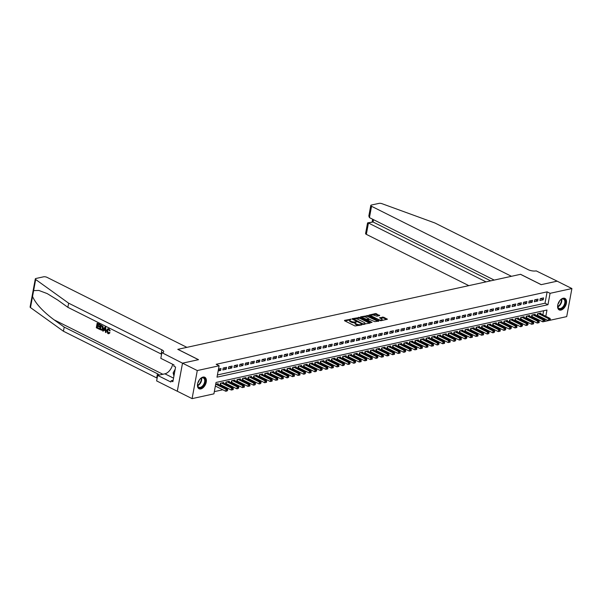 <?xml version="1.0" encoding="UTF-8"?>
<svg xmlns="http://www.w3.org/2000/svg" width="602" height="602" viewBox="0 0 602 602"><rect width="100%" height="100%" fill="white"/><g stroke="black" fill="none" stroke-linecap="round" stroke-linejoin="round"><path stroke-width="0.9" d="M351.116 319.203L344.532 320.354L344.562 320.761L354.992 325.983L361.922 324.884L360.357 324.644A2.589 0.903 10.5 0 1 356.76 324.094L355.887 323.658A2.589 0.903 10.5 0 1 355.09 322.807A2.589 0.903 10.5 0 1 355.782 322.348L356.512 321.897L354.969 321.942A2.589 0.903 10.5 0 1 351.372 321.4L350.499 320.964A2.589 0.903 10.5 0 1 349.702 320.113A2.589 0.903 10.5 0 1 350.394 319.654L351.116 319.203M560.974 310.083A6.419 3.838 -63.4 0 1 559.198 309.91A6.419 3.838 -63.4 0 1 558.084 303.769A6.419 3.838 -63.4 0 1 563.163 298.246A6.419 3.838 -63.4 0 1 564.939 298.426A6.419 3.838 -63.4 0 1 566.053 304.559A6.419 3.838 -63.4 0 1 560.974 310.083M200.82 388.93A6.419 3.838 -63.4 0 1 199.044 388.749A6.419 3.838 -63.4 0 1 197.93 382.616A6.419 3.838 -63.4 0 1 203.009 377.093A6.419 3.838 -63.4 0 1 204.793 377.266A6.419 3.838 -63.4 0 1 205.899 383.406A6.419 3.838 -63.4 0 1 200.82 388.93M379.651 315.606L375.573 313.559L368.913 315.109L380.712 320.768L387.372 319.218L383.587 317.179L379.493 317.758L381.495 318.902A2.16 0.752 10.5 0 1 382.157 319.617A2.16 0.752 10.5 0 1 380.818 320.061A2.16 0.752 10.5 0 1 378.575 319.542L371.705 316.103A2.16 0.752 10.5 0 1 371.043 315.388A2.16 0.752 10.5 0 1 372.39 314.944A2.16 0.752 10.5 0 1 374.625 315.463L376.897 316.208L379.651 315.606M182.504 363.179L198.434 359.687L177.778 349.348L186.898 347.354L46.994 277.334A2.468 0.858 10.5 0 0 43.555 276.815L35.962 278.478A2.468 0.858 10.5 0 0 35.3 278.914A2.468 0.858 10.5 0 0 35.684 279.509L68.636 303.175L161.908 349.852A5.764 2.009 -169.5 0 1 163.676 351.756A5.764 2.009 -169.5 0 1 162.149 352.772L182.504 363.179L177.297 391.247L182.526 363.172L198.517 359.672L177.861 349.333L520.489 274.324L541.153 284.663L557.143 281.164L571.9 288.546L566.7 316.614L544.863 321.4L545.292 319.098M182.526 363.172L197.283 370.561L219.12 365.775L217.006 377.161L547.963 304.71L550.07 293.325L571.9 288.546M217.42 374.948L545.006 303.227L547.12 291.85L216.163 364.3L219.12 365.775M547.12 291.85L550.07 293.325M359.718 317.45L352.147 318.684L352.178 319.098L362.607 324.312L370.177 323.078L359.718 317.45L359.575 318.202L355.346 318.714M360.636 316.825L368.206 315.591L378.884 321.077L374.783 321.649L369.432 319.361L367.386 319.903L372.036 322.379L371.276 322.544L360.575 317.179M540.664 313.71L540.784 313.07L537.443 313.8L537.097 315.696L538.068 315.486M535.103 314.929L535.223 314.289L531.882 315.019L531.528 316.915L532.507 316.705M529.542 316.148L529.655 315.508L526.321 316.238L525.967 318.134L526.946 317.924M523.981 317.367L524.094 316.727L520.76 317.457L520.406 319.353L521.377 319.135M518.412 318.586L518.533 317.939L515.199 318.676L514.845 320.573L515.816 320.354M512.851 319.797L512.972 319.158L509.631 319.888L509.284 321.784L510.255 321.573M507.29 321.017L507.411 320.377L504.07 321.107L503.723 323.003L504.694 322.792M501.729 322.236L501.85 321.596L498.509 322.326L498.155 324.222L499.133 324.011M496.168 323.455L496.281 322.815L492.948 323.545L492.594 325.441L493.572 325.223M490.607 324.674L490.72 324.034L487.387 324.764L487.033 326.66L488.004 326.442M485.039 325.885L485.159 325.246L481.826 325.975L481.472 327.872L482.443 327.661M479.478 327.104L479.598 326.465L476.257 327.195L475.911 329.091L476.882 328.88M473.917 328.323L474.037 327.684L470.696 328.414L470.35 330.31L471.321 330.099M468.356 329.542L468.476 328.903L465.135 329.633L464.782 331.529L465.76 331.318M462.795 330.761L462.915 330.122L459.574 330.852L459.221 332.748L460.199 332.53M457.234 331.98L457.347 331.333L454.013 332.063L453.66 333.967L454.63 333.749M451.666 333.192L451.786 332.552L448.452 333.282L448.099 335.179L449.069 334.968M446.105 334.411L446.225 333.771L442.891 334.501L442.538 336.398L443.508 336.187M440.544 335.63L440.664 334.99L437.323 335.72L436.977 337.617L437.947 337.406M434.983 336.849L435.103 336.209L431.762 336.939L431.408 338.836L432.387 338.617M429.422 338.068L429.542 337.421L426.201 338.158L425.847 340.055L426.826 339.837M423.861 339.28L423.974 338.64L420.64 339.37L420.286 341.266L421.265 341.056M418.292 340.499L418.413 339.859L415.079 340.589L414.725 342.485L415.696 342.275M412.731 341.718L412.852 341.078L409.518 341.808L409.164 343.704L410.135 343.494M407.17 342.937L407.291 342.297L403.95 343.027L403.603 344.923L404.574 344.713M401.609 344.156L401.73 343.516L398.389 344.246L398.042 346.142L399.013 345.924M396.048 345.375L396.169 344.728L392.828 345.458L392.474 347.354L393.452 347.143M390.487 346.586L390.6 345.947L387.267 346.677L386.913 348.573L387.891 348.362M384.919 347.805L385.039 347.166L381.706 347.896L381.352 349.792L382.323 349.581M379.358 349.025L379.478 348.385L376.145 349.115L375.791 351.011L376.762 350.8M373.797 350.244L373.917 349.604L370.576 350.334L370.23 352.23L371.201 352.012M368.236 351.463L368.356 350.815L365.015 351.553L364.669 353.449L365.64 353.231M362.675 352.674L362.795 352.035L359.454 352.764L359.101 354.661L360.079 354.45M357.114 353.893L357.227 353.254L353.893 353.984L353.54 355.88L354.518 355.669M351.553 355.112L351.666 354.473L348.332 355.203L347.979 357.099L348.949 356.888M345.984 356.331L346.105 355.692L342.771 356.422L342.418 358.318L343.388 358.1M340.423 357.55L340.544 356.903L337.203 357.641L336.857 359.537L337.827 359.319M334.862 358.762L334.983 358.122L331.642 358.852L331.296 360.748L332.266 360.538M329.302 359.981L329.422 359.341L326.081 360.071L325.727 361.968L326.705 361.757M323.741 361.2L323.853 360.56L320.52 361.29L320.166 363.187L321.144 362.976M318.18 362.419L318.292 361.779L314.959 362.509L314.605 364.406L315.576 364.195M312.611 363.638L312.731 362.998L309.398 363.728L309.044 365.625L310.015 365.406M307.05 364.857L307.17 364.21L303.829 364.94L303.483 366.844L304.454 366.626M301.489 366.069L301.61 365.429L298.268 366.159L297.922 368.055L298.893 367.845M295.928 367.288L296.049 366.648L292.707 367.378L292.354 369.274L293.332 369.064M290.367 368.507L290.488 367.867L287.146 368.597L286.793 370.493L287.771 370.283M284.806 369.726L284.919 369.086L281.585 369.816L281.232 371.712L282.203 371.494M279.238 370.945L279.358 370.298L276.025 371.035L275.671 372.931L276.642 372.713M273.677 372.156L273.797 371.517L270.464 372.247L270.11 374.143L271.081 373.932M268.116 373.375L268.236 372.736L264.895 373.466L264.549 375.362L265.52 375.151M262.555 374.594L262.675 373.955L259.334 374.685L258.98 376.581L259.959 376.37M256.994 375.814L257.114 375.174L253.773 375.904L253.419 377.8L254.398 377.589M251.433 377.033L251.546 376.393L248.212 377.123L247.858 379.019L248.837 378.801M245.864 378.244L245.985 377.604L242.651 378.334L242.297 380.231L243.268 380.02M240.303 379.463L240.424 378.824L237.09 379.553L236.737 381.45L237.707 381.239M234.742 380.682L234.863 380.043L231.522 380.773L231.176 382.669L232.146 382.458M229.181 381.901L229.302 381.262L225.961 381.992L225.615 383.888L226.585 383.677M223.62 383.12L223.741 382.481L220.4 383.211L220.046 385.107L221.024 384.889M218.157 370.96L220.633 370.418L220.987 368.522L218.511 369.064M226.548 367.303L223.214 368.033L222.86 369.929L226.202 369.199L226.548 367.303M232.109 366.084L228.775 366.821L228.421 368.717L231.762 367.988L232.109 366.084M237.677 364.872L234.336 365.602L233.982 367.498L237.323 366.768L237.677 364.872M243.238 363.653L239.897 364.383L239.551 366.279L242.884 365.549L243.238 363.653M248.799 362.434L245.458 363.164L245.112 365.06L248.445 364.33L248.799 362.434M254.36 361.215L251.026 361.945L250.673 363.841L254.006 363.111L254.36 361.215M259.921 359.996L256.587 360.726L256.234 362.63L259.575 361.892L259.921 359.996M265.482 358.784L262.148 359.514L261.795 361.411L265.136 360.681L265.482 358.784M271.05 357.565L267.709 358.295L267.356 360.192L270.697 359.462L271.05 357.565M276.611 356.346L273.27 357.076L272.924 358.973L276.258 358.243L276.611 356.346M282.172 355.127L278.831 355.857L278.485 357.754L281.819 357.024L282.172 355.127M287.733 353.908L284.4 354.638L284.046 356.534L287.38 355.805L287.733 353.908M293.294 352.697L289.961 353.427L289.607 355.323L292.941 354.593L293.294 352.697M298.855 351.478L295.522 352.208L295.168 354.104L298.509 353.374L298.855 351.478M304.424 350.259L301.083 350.989L300.729 352.885L304.07 352.155L304.424 350.259M309.985 349.04L306.644 349.77L306.29 351.666L309.631 350.936L309.985 349.04M315.546 347.821L312.205 348.55L311.859 350.447L315.192 349.717L315.546 347.821M321.107 346.601L317.773 347.339L317.42 349.235L320.753 348.498L321.107 346.601M326.668 345.39L323.334 346.12L322.981 348.016L326.314 347.286L326.668 345.39M332.229 344.171L328.895 344.901L328.541 346.797L331.883 346.067L332.229 344.171M337.797 342.952L334.456 343.682L334.102 345.578L337.444 344.848L337.797 342.952M343.358 341.733L340.017 342.463L339.663 344.359L343.005 343.629L343.358 341.733M348.919 340.514L345.578 341.244L345.232 343.148L348.566 342.41L348.919 340.514M354.48 339.302L351.139 340.032L350.793 341.928L354.126 341.199L354.48 339.302M360.041 338.083L356.708 338.813L356.354 340.709L359.687 339.979L360.041 338.083M365.602 336.864L362.269 337.594L361.915 339.49L365.256 338.76L365.602 336.864M371.163 335.645L367.83 336.375L367.476 338.271L370.817 337.541L371.163 335.645M376.732 334.426L373.39 335.156L373.037 337.052L376.378 336.322L376.732 334.426M382.293 333.207L378.951 333.944L378.605 335.841L381.939 335.111L382.293 333.207M387.854 331.995L384.512 332.725L384.166 334.622L387.5 333.892L387.854 331.995M393.415 330.776L390.081 331.506L389.727 333.403L393.061 332.673L393.415 330.776M398.976 329.557L395.642 330.287L395.288 332.184L398.629 331.454L398.976 329.557M404.536 328.338L401.203 329.068L400.849 330.965L404.19 330.235L404.536 328.338M410.105 327.119L406.764 327.857L406.41 329.753L409.751 329.016L410.105 327.119M415.666 325.908L412.325 326.638L411.979 328.534L415.312 327.804L415.666 325.908M421.227 324.689L417.886 325.419L417.54 327.315L420.873 326.585L421.227 324.689M426.788 323.47L423.454 324.2L423.101 326.096L426.434 325.366L426.788 323.47M432.349 322.251L429.015 322.981L428.662 324.877L432.003 324.147L432.349 322.251M437.91 321.032L434.576 321.761L434.223 323.658L437.564 322.928L437.91 321.032M443.478 319.82L440.137 320.55L439.784 322.446L443.125 321.716L443.478 319.82M449.039 318.601L445.698 319.331L445.352 321.227L448.686 320.497L449.039 318.601M454.6 317.382L451.259 318.112L450.913 320.008L454.247 319.278L454.6 317.382M460.161 316.163L456.828 316.893L456.474 318.789L459.808 318.059L460.161 316.163M465.722 314.944L462.389 315.674L462.035 317.57L465.369 316.84L465.722 314.944M471.283 313.725L467.95 314.462L467.596 316.359L470.937 315.621L471.283 313.725M476.852 312.513L473.511 313.243L473.157 315.139L476.498 314.41L476.852 312.513M482.413 311.294L479.072 312.024L478.718 313.92L482.059 313.19L482.413 311.294M487.974 310.075L484.633 310.805L484.286 312.701L487.62 311.971L487.974 310.075M493.535 308.856L490.201 309.586L489.847 311.482L493.181 310.752L493.535 308.856M499.096 307.637L495.762 308.367L495.408 310.271L498.742 309.533L499.096 307.637M504.657 306.426L501.323 307.155L500.969 309.052L504.31 308.322L504.657 306.426M510.218 305.206L506.884 305.936L506.53 307.833L509.871 307.103L510.218 305.206M515.786 303.987L512.445 304.717L512.091 306.614L515.432 305.884L515.786 303.987M521.347 302.768L518.006 303.498L517.66 305.395L520.993 304.665L521.347 302.768M526.908 301.549L523.567 302.279L523.221 304.176L526.554 303.446L526.908 301.549M532.469 300.338L529.135 301.068L528.782 302.964L532.115 302.234L532.469 300.338M538.03 299.119L534.696 299.849L534.343 301.745L537.684 301.015L538.03 299.119M539.904 300.526L543.245 299.796L543.591 297.9L540.257 298.63L539.904 300.526M214.327 391.631L222.793 389.78M227.067 388.847L228.361 388.561M232.628 387.628L233.922 387.342M238.189 386.409L239.483 386.13M243.757 385.19L245.044 384.911M249.318 383.978L250.605 383.692M254.879 382.759L256.166 382.473M260.44 381.54L261.735 381.254M266.001 380.321L267.296 380.043M271.562 379.102L272.856 378.824M277.123 377.883L278.417 377.604M282.692 376.671L283.978 376.385M288.253 375.452L289.539 375.166M293.814 374.233L295.1 373.947M299.375 373.014L300.669 372.736M304.936 371.795L306.23 371.517M310.497 370.584L311.791 370.298M316.065 369.365L317.352 369.079M321.626 368.146L322.913 367.86M327.187 366.927L328.474 366.648M332.748 365.707L334.042 365.429M338.309 364.496L339.603 364.21M343.87 363.277L345.164 362.991M349.438 362.058L350.725 361.772M354.999 360.839L356.286 360.56M360.56 359.62L361.847 359.341M366.121 358.401L367.416 358.122M371.682 357.189L372.977 356.903M377.243 355.97L378.538 355.684M382.812 354.751L384.099 354.465M388.373 353.532L389.66 353.254M393.934 352.313L395.221 352.035M399.495 351.101L400.789 350.815M405.056 349.882L406.35 349.596M410.617 348.663L411.911 348.377M416.185 347.444L417.472 347.166M421.746 346.225L423.033 345.947M427.307 345.006L428.594 344.728M432.868 343.795L434.162 343.509M438.429 342.576L439.723 342.29M443.99 341.357L445.284 341.071M449.551 340.138L450.845 339.859M455.12 338.918L456.406 338.64M460.68 337.707L461.967 337.421M466.241 336.488L467.528 336.202M471.802 335.269L473.097 334.983M477.363 334.05L478.658 333.771M482.924 332.831L484.219 332.552M488.493 331.619L489.78 331.333M494.054 330.4L495.341 330.114M499.615 329.181L500.902 328.895M505.176 327.962L506.47 327.684M510.737 326.743L512.031 326.465M516.298 325.524L517.592 325.246M521.866 324.312L523.153 324.026M527.427 323.093L528.714 322.807M532.988 321.874L534.275 321.588M538.549 320.655L539.843 320.377M542.184 318.473L542.342 317.623M542.861 314.808L543.614 310.752M218.059 384.339L218.172 383.692L215.697 384.242M177.327 391.24L192.083 398.629L197.283 370.561M545.811 316.291L546.977 310.015L216.028 382.466L213.913 393.851L192.083 398.629M545.006 303.227L547.963 304.71M220.633 370.418L218.458 369.327M226.202 369.199L223.666 367.935M231.762 367.988L229.234 366.716M237.323 366.768L234.795 365.497M242.884 365.549L240.356 364.285M248.445 364.33L245.917 363.066M254.006 363.111L251.478 361.847M259.575 361.892L257.039 360.628M265.136 360.681L262.607 359.409M270.697 359.462L268.168 358.198M276.258 358.243L273.729 356.978M281.819 357.024L279.29 355.759M287.38 355.805L284.851 354.54M292.941 354.593L290.412 353.321M298.509 353.374L295.981 352.11M304.07 352.155L301.542 350.891M309.631 350.936L307.103 349.672M315.192 349.717L312.664 348.453M320.753 348.498L318.225 347.234M326.314 347.286L323.786 346.015M331.883 346.067L329.347 344.803M337.444 344.848L334.915 343.584M343.005 343.629L340.476 342.365M348.566 342.41L346.037 341.146M354.126 341.199L351.598 339.927M359.687 339.979L357.159 338.715M365.256 338.76L362.72 337.496M370.817 337.541L368.289 336.277M376.378 336.322L373.85 335.058M381.939 335.111L379.41 333.839M387.5 333.892L384.971 332.62M393.061 332.673L390.532 331.409M398.629 331.454L396.093 330.189M404.19 330.235L401.662 328.97M409.751 329.016L407.223 327.751M415.312 327.804L412.784 326.532M420.873 326.585L418.345 325.321M426.434 325.366L423.906 324.102M432.003 324.147L429.467 322.883M437.564 322.928L435.035 321.664M443.125 321.716L440.596 320.445M448.686 320.497L446.157 319.233M454.247 319.278L451.718 318.014M459.808 318.059L457.279 316.795M465.369 316.84L462.84 315.576M470.937 315.621L468.409 314.357M476.498 314.41L473.97 313.138M482.059 313.19L479.531 311.926M487.62 311.971L485.092 310.707M493.181 310.752L490.653 309.488M498.742 309.533L496.214 308.269M504.31 308.322L501.775 307.05M509.871 307.103L507.343 305.839M515.432 305.884L512.904 304.62M520.993 304.665L518.465 303.4M526.554 303.446L524.026 302.181M532.115 302.234L529.587 300.962M537.684 301.015L535.148 299.743M543.245 299.796L540.716 298.532M349.702 320.113L349.566 320.866A2.589 0.903 10.5 0 0 350.356 321.724L350.499 320.964M355.195 322.627L354.826 322.702A2.589 0.903 10.5 0 1 351.229 322.16L350.356 321.724M355.09 322.807L354.954 323.567A2.589 0.903 10.5 0 0 355.744 324.418L355.887 323.658M359.228 325.471A2.589 0.903 10.5 0 1 356.617 324.854L355.744 324.418M349.8 319.925L344.999 320.979M369.575 323.206L359.575 318.202M353.397 319.143L352.614 319.316M353.562 318.962L362.735 323.831L364.315 323.778A2.589 0.903 10.5 0 0 365.008 323.319A2.589 0.903 10.5 0 0 364.21 322.461L357.949 319.331A2.589 0.903 10.5 0 0 354.352 318.789L353.562 318.962M364.767 324.26A2.589 0.903 10.5 0 0 364.865 324.079L365.008 323.319M361.102 317.457L362.66 317.111M363.999 316.818L366.942 316.178L367.077 315.418M378.064 321.348L366.942 316.178M366.166 317.337A2.16 0.752 10.5 0 0 363.924 316.818A2.16 0.752 10.5 0 0 362.585 317.262A2.16 0.752 10.5 0 0 363.247 317.976L366.791 319.361L368.838 318.812L366.166 317.337M362.585 317.262L362.442 318.022A2.16 0.752 10.5 0 0 362.442 318.127M366.467 320.136L366.791 319.361M367.378 319.955L366.648 320.113M371.043 315.388L370.9 316.148A2.16 0.752 10.5 0 0 370.9 316.253M381.961 320.497A2.16 0.752 10.5 0 0 382.022 320.369L382.157 319.617M386.552 319.489L383.451 317.939L380.171 318.24M379.049 315.734L375.43 314.319L372.533 314.951M371.095 315.267L369.59 315.598M215.358 386.063L225.735 391.247L226.081 389.351L227.473 389.05L217.202 383.91M215.809 384.211L226.081 389.351L227.165 390.216L227.022 390.976L227.722 390.096L227.165 390.216M227.473 389.05L227.722 390.096M227.022 390.976L225.735 391.247M199.112 380.208A5.553 3.319 -63.4 0 1 200.391 378.748A5.553 3.319 -63.4 0 1 200.887 378.349A5.553 3.319 -63.4 0 1 205.229 379.772A5.553 3.319 -63.4 0 1 202.498 386.8A5.553 3.319 -63.4 0 1 197.576 384.979A5.553 3.319 -63.4 0 1 197.99 382.443M197.569 384.821A5.147 3.07 116.6 0 0 198.848 387.229A5.147 3.07 116.6 0 0 202.129 386.349A5.147 3.07 116.6 0 0 204.657 381.691A5.147 3.07 116.6 0 0 203.453 378.026A5.147 3.07 116.6 0 0 200.759 378.447M198.668 388.516A6.381 3.815 116.6 0 0 202.656 387.395A6.381 3.815 116.6 0 0 205.779 381.676A6.381 3.815 116.6 0 0 204.379 377.108M175.19 369.214L173.128 372.924L173.933 376.002M174.384 373.549L173.128 372.924M197.885 382.782A3.665 2.19 116.6 0 0 199.315 379.922M559.266 301.361A5.553 3.319 -63.4 0 1 560.537 299.909A5.553 3.319 -63.4 0 1 561.041 299.51A5.553 3.319 -63.4 0 1 565.383 300.932A5.553 3.319 -63.4 0 1 562.652 307.953A5.553 3.319 -63.4 0 1 557.723 306.14A5.553 3.319 -63.4 0 1 558.144 303.604M557.723 305.974A5.147 3.07 116.6 0 0 558.995 308.382A5.147 3.07 116.6 0 0 562.276 307.509A5.147 3.07 116.6 0 0 564.804 302.844A5.147 3.07 116.6 0 0 563.6 299.179A5.147 3.07 116.6 0 0 560.913 299.6M558.822 309.669A6.381 3.815 116.6 0 0 562.81 308.548A6.381 3.815 116.6 0 0 565.933 302.836A6.381 3.815 116.6 0 0 564.525 298.268M558.039 303.935A3.665 2.19 116.6 0 0 559.469 301.075M98.894 329.046L96.305 327.751L97.148 323.199L99.646 324.448L99.548 324.975L97.554 323.974L97.291 325.373L99.157 326.307L99.059 326.833L97.2 325.9L96.907 327.473L99.149 328.993A10.723 6.404 116.6 0 0 99.322 328.451L97.238 327.405A10.723 6.404 116.6 0 0 97.584 326.088M99.059 326.833L99.503 326.735A10.723 6.404 116.6 0 0 99.593 326.209L97.735 325.276A10.723 6.404 116.6 0 0 97.87 324.132M99.548 324.975L99.879 324.899A10.723 6.404 116.6 0 0 99.902 324.395L97.148 323.199M101.828 330.227L103.356 328.444L103.01 326.337L100.421 324.832L102.701 326.404L102.912 328.541L101.828 330.227L99.578 329.384L100.421 324.832M109.564 332.793L108.932 333.658L109.985 332.703L109.09 332.394L109.985 332.703M108.21 332.966L107.577 330.543L107.133 330.641L108.21 332.966M108.691 328.91L109.812 330.919L110.219 330.829L108.932 328.858L107.781 328.767L108.932 328.858M68.636 303.175L67.868 307.329L57.762 300.067L47.182 293.58L38.837 290.45L33.629 290.608L32.538 296.477C35.721 303.694 42.908 311.475 54.097 319.835L64.203 327.089L157.476 373.767A5.764 2.009 -169.5 0 1 159.131 375.084M106.012 332.605L105.696 327.3L105.132 327.014L106.012 332.605L105.478 332.342L105.335 330.739L103.83 329.986L103.168 331.183L102.633 330.919L104.883 327.067M103.168 331.183L104.244 329.888M64.203 327.089L63.436 331.243L156.708 377.921A5.764 2.009 -169.5 0 1 157.145 378.161M161.577 354.247A5.764 2.009 -169.5 0 0 161.14 354.006L67.868 307.329M32.538 296.477L30.484 307.577L63.436 331.243M161.84 352.84L160.817 358.34L174.046 364.955L173.82 366.166L175.588 367.054L172.879 381.698L171.103 380.81L170.878 382.022L157.656 375.407L156.64 380.908L177.297 391.247M172.684 364.278A9.263 5.531 -63.4 0 1 164.918 373.819L157.656 375.407M30.484 307.577A2.468 0.858 -169.5 0 1 30.1 306.982L35.3 278.914M173.12 380.366L171.103 380.81M109.09 332.394L107.886 333.034L108.428 333.124M109.812 330.919L107.984 329.324M108.571 329.422L107.133 330.641M108.646 333.719L107.841 333.583L106.637 330.393L107.781 328.767M104.673 328.451L104.078 329.535L105.282 330.137L105.072 327.736L104.078 329.535M105.252 329.806L104.515 329.437M100.173 329.113L101.798 329.572L102.415 328.278L102.107 326.359L100.82 325.607L100.504 329.038A10.723 6.404 116.6 0 0 101.136 325.765M100.504 329.038L101.798 329.572M102.912 328.541L103.356 328.444M99.157 326.307L99.593 326.209M97.291 325.373L97.735 325.276M557.166 281.172L541.236 284.648L520.572 274.309L511.452 276.303L371.547 206.29L369.44 217.631L494.219 280.073M369.44 217.631L368.838 215.99L370.787 205.47A2.468 0.858 10.5 0 1 371.442 205.034L379.034 203.371A2.468 0.858 10.5 0 1 381.999 203.694L434.907 222.988L528.18 269.666A5.764 2.009 10.5 0 0 536.201 270.885L557.174 281.157M486.04 281.864L368.447 223.011L366.34 234.359A2.468 0.858 -169.5 0 1 365.587 233.538L367.536 223.026L373.059 222.003L490.66 280.856M468.815 285.634L366.34 234.359M370.787 205.47A2.468 0.858 10.5 0 0 371.547 206.29M367.724 222.83L373.059 222.003L373.496 219.655M220.159 384.512L231.296 390.036L231.642 388.132L233.034 387.831L222.763 382.691M221.37 382.992L231.642 388.132L232.726 388.997L232.583 389.757L233.14 389.637L233.283 388.877L232.726 388.997M233.034 387.831L233.283 388.877M232.583 389.757L231.296 390.036M225.72 383.293L236.857 388.817L237.211 386.92L238.595 386.612L228.324 381.472M226.939 381.781L237.211 386.92L238.287 387.778L238.144 388.538L238.843 387.658L238.287 387.778M238.595 386.612L238.843 387.658M238.144 388.538L236.857 388.817M231.281 382.082L242.418 387.598L242.772 385.701L244.164 385.393L233.892 380.253M232.5 380.562L242.772 385.701L243.848 386.559L243.705 387.319L244.262 387.199L244.404 386.439L243.848 386.559M244.164 385.393L244.404 386.439M243.705 387.319L242.418 387.598M236.842 380.863L247.979 386.379L248.333 384.482L249.725 384.181L239.453 379.034M238.061 379.343L248.333 384.482L249.409 385.348L249.273 386.1L249.83 385.98L249.965 385.22L249.409 385.348M249.725 384.181L249.965 385.22M249.273 386.1L247.979 386.379M242.41 379.644L253.54 385.16L253.893 383.263L255.286 382.962L245.014 377.823M243.622 378.124L253.893 383.263L254.97 384.129L254.834 384.889L255.526 384.008L254.97 384.129M255.286 382.962L255.526 384.008M254.834 384.889L253.54 385.16M247.971 378.425L259.108 383.941L259.454 382.044L260.847 381.743L250.575 376.604M249.183 376.905L259.454 382.044L260.538 382.91L260.395 383.67L261.095 382.789L260.538 382.91M260.847 381.743L261.095 382.789M260.395 383.67L259.108 383.941M253.532 377.206L264.669 382.729L265.015 380.833L266.408 380.524L256.136 375.385M254.744 375.686L265.015 380.833L266.099 381.691L265.956 382.451L266.513 382.33L266.656 381.57L266.099 381.691M266.408 380.524L266.656 381.57M265.956 382.451L264.669 382.729M259.093 375.994L270.23 381.51L270.584 379.614L271.969 379.305L261.697 374.166M260.312 374.474L270.584 379.614L271.66 380.472L271.517 381.232L272.074 381.111L272.217 380.351L271.66 380.472M271.969 379.305L272.217 380.351M271.517 381.232L270.23 381.51M264.654 374.775L275.791 380.291L276.145 378.395L277.537 378.094L267.265 372.947M265.873 373.255L276.145 378.395L277.221 379.252L277.078 380.012L277.635 379.892L277.778 379.132L277.221 379.252M277.537 378.094L277.778 379.132M277.078 380.012L275.791 380.291M270.215 373.556L281.352 379.072L281.706 377.176L283.098 376.875L272.826 371.735M271.434 372.036L281.706 377.176L282.782 378.041L282.647 378.793L283.203 378.673L283.339 377.913L282.782 378.041M283.098 376.875L283.339 377.913M282.647 378.793L281.352 379.072M275.784 372.337L286.913 377.853L287.267 375.957L288.659 375.656L278.387 370.516M276.995 370.817L287.267 375.957L288.343 376.822L288.207 377.582L288.9 376.702L288.343 376.822M288.659 375.656L288.9 376.702M288.207 377.582L286.913 377.853M281.345 371.118L292.474 376.641L292.828 374.745L294.22 374.436L283.948 369.297M282.556 369.598L292.828 374.745L293.911 375.603L293.768 376.363L294.325 376.242L294.468 375.482L293.911 375.603M294.22 374.436L294.468 375.482M293.768 376.363L292.474 376.641M286.906 369.899L298.043 375.422L298.389 373.526L299.781 373.217L289.509 368.078M288.117 368.386L298.389 373.526L299.472 374.384L299.329 375.144L299.886 375.023L300.029 374.263L299.472 374.384M299.781 373.217L300.029 374.263M299.329 375.144L298.043 375.422M292.467 368.687L303.604 374.203L303.957 372.307L305.342 371.998L295.07 366.859M293.686 367.167L303.957 372.307L305.033 373.165L304.89 373.925L305.59 373.044L305.033 373.165M305.342 371.998L305.59 373.044M304.89 373.925L303.604 374.203M298.028 367.468L309.165 372.984L309.518 371.088L310.903 370.787L300.631 365.647M299.247 365.948L309.518 371.088L310.594 371.953L310.451 372.706L311.008 372.585L311.151 371.825L310.594 371.953M310.903 370.787L311.151 371.825M310.451 372.706L309.165 372.984M303.589 366.249L314.726 371.765L315.079 369.869L316.471 369.568L306.2 364.428M304.808 364.729L315.079 369.869L316.155 370.734L316.02 371.494L316.712 370.614L316.155 370.734M316.471 369.568L316.712 370.614M316.02 371.494L314.726 371.765M309.15 365.03L320.287 370.546L320.64 368.65L322.032 368.349L311.761 363.209M310.369 363.51L320.64 368.65L321.716 369.515L321.581 370.275L322.273 369.395L321.716 369.515M322.032 368.349L322.273 369.395M321.581 370.275L320.287 370.546M314.718 363.811L325.848 369.335L326.201 367.438L327.593 367.13L317.322 361.99M315.93 362.299L326.201 367.438L327.285 368.296L327.142 369.056L327.699 368.936L327.834 368.176L327.285 368.296M327.593 367.13L327.834 368.176M327.142 369.056L325.848 369.335M320.279 362.6L331.416 368.115L331.762 366.219L333.154 365.911L322.883 360.771M321.491 361.08L331.762 366.219L332.846 367.077L332.703 367.837L333.26 367.717L333.403 366.957L332.846 367.077M333.154 365.911L333.403 366.957M332.703 367.837L331.416 368.115M325.84 361.381L336.977 366.896L337.323 365L338.715 364.699L328.444 359.552M327.052 359.861L337.323 365L338.407 365.865L338.264 366.618L338.821 366.498L338.964 365.738L338.407 365.865M338.715 364.699L338.964 365.738M338.264 366.618L336.977 366.896M331.401 360.162L342.538 365.677L342.892 363.781L344.276 363.48L334.005 358.34M332.62 358.642L342.892 363.781L343.968 364.646L343.825 365.406L344.525 364.526L343.968 364.646M344.276 363.48L344.525 364.526M343.825 365.406L342.538 365.677M336.962 358.942L348.099 364.458L348.453 362.562L349.845 362.261L339.573 357.121M338.181 357.422L348.453 362.562L349.529 363.427L349.393 364.187L350.086 363.307L349.529 363.427M349.845 362.261L350.086 363.307M349.393 364.187L348.099 364.458M342.523 357.723L353.66 363.247L354.014 361.35L355.406 361.042L345.134 355.902M343.742 356.203L354.014 361.35L355.09 362.208L354.954 362.968L355.647 362.088L355.09 362.208M355.406 361.042L355.647 362.088M354.954 362.968L353.66 363.247M348.091 356.512L359.221 362.028L359.575 360.131L360.967 359.823L350.695 354.683M349.303 354.992L359.575 360.131L360.658 360.989L360.515 361.749L361.072 361.629L361.208 360.869L360.658 360.989M360.967 359.823L361.208 360.869M360.515 361.749L359.221 362.028M353.652 355.293L364.789 360.809L365.136 358.912L366.528 358.604L356.256 353.464M354.864 353.773L365.136 358.912L366.219 359.77L366.076 360.53L366.633 360.41L366.776 359.65L366.219 359.77M366.528 358.604L366.776 359.65M366.076 360.53L364.789 360.809M359.213 354.074L370.35 359.59L370.697 357.693L372.089 357.392L361.817 352.253M360.425 352.554L370.697 357.693L371.78 358.559L371.637 359.311L372.194 359.191L372.337 358.431L371.78 358.559M372.089 357.392L372.337 358.431M371.637 359.311L370.35 359.59M364.774 352.855L375.911 358.371L376.265 356.474L377.65 356.173L367.378 351.034M365.993 351.335L376.265 356.474L377.341 357.34L377.198 358.1L377.898 357.219L377.341 357.34M377.65 356.173L377.898 357.219M377.198 358.1L375.911 358.371M370.335 351.636L381.472 357.159L381.826 355.255L383.218 354.954L372.947 349.815M371.554 350.116L381.826 355.255L382.902 356.121L382.759 356.881L383.316 356.76L383.459 356L382.902 356.121M383.218 354.954L383.459 356M382.759 356.881L381.472 357.159M375.896 350.417L387.033 355.94L387.387 354.044L388.779 353.735L378.507 348.596M377.115 348.904L387.387 354.044L388.463 354.902L388.328 355.662L388.884 355.541L389.02 354.781L388.463 354.902M388.779 353.735L389.02 354.781M388.328 355.662L387.033 355.94M381.465 349.205L392.594 354.721L392.948 352.825L394.34 352.516L384.068 347.377M382.676 347.685L392.948 352.825L394.032 353.683L393.889 354.443L394.445 354.322L394.581 353.562L394.032 353.683M394.34 352.516L394.581 353.562M393.889 354.443L392.594 354.721M387.026 347.986L398.163 353.502L398.509 351.606L399.901 351.305L389.629 346.158M388.237 346.466L398.509 351.606L399.593 352.471L399.45 353.223L400.006 353.103L400.149 352.343L399.593 352.471M399.901 351.305L400.149 352.343M399.45 353.223L398.163 353.502M392.587 346.767L403.724 352.283L404.07 350.387L405.462 350.086L395.19 344.946M393.798 345.247L404.07 350.387L405.154 351.252L405.011 352.012L405.71 351.132L405.154 351.252M405.462 350.086L405.71 351.132M405.011 352.012L403.724 352.283M398.148 345.548L409.285 351.064L409.638 349.168L411.023 348.867L400.751 343.727M399.367 344.028L409.638 349.168L410.714 350.033L410.572 350.793L411.128 350.673L411.271 349.912L410.714 350.033M411.023 348.867L411.271 349.912M410.572 350.793L409.285 351.064M403.709 344.329L414.846 349.852L415.199 347.956L416.592 347.647L406.32 342.508M404.928 342.809L415.199 347.956L416.275 348.814L416.132 349.574L416.689 349.453L416.832 348.693L416.275 348.814M416.592 347.647L416.832 348.693M416.132 349.574L414.846 349.852M409.27 343.117L420.407 348.633L420.76 346.737L422.152 346.428L411.881 341.289M410.489 341.597L420.76 346.737L421.836 347.595L421.701 348.355L422.258 348.234L422.393 347.474L421.836 347.595M422.152 346.428L422.393 347.474M421.701 348.355L420.407 348.633M414.838 341.898L425.968 347.414L426.321 345.518L427.713 345.217L417.442 340.07M416.05 340.378L426.321 345.518L427.397 346.376L427.262 347.136L427.819 347.015L427.954 346.255L427.397 346.376M427.713 345.217L427.954 346.255M427.262 347.136L425.968 347.414M420.399 340.679L431.536 346.195L431.882 344.299L433.274 343.998L423.003 338.858M421.611 339.159L431.882 344.299L432.966 345.164L432.823 345.917L433.38 345.796L433.523 345.036L432.966 345.164M433.274 343.998L433.523 345.036M432.823 345.917L431.536 346.195M425.96 339.46L437.097 344.976L437.443 343.08L438.835 342.779L428.564 337.639M427.172 337.94L437.443 343.08L438.527 343.945L438.384 344.705L439.084 343.825L438.527 343.945M438.835 342.779L439.084 343.825M438.384 344.705L437.097 344.976M431.521 338.241L442.658 343.765L443.012 341.868L444.396 341.56L434.125 336.42M432.74 336.721L443.012 341.868L444.088 342.726L443.945 343.486L444.502 343.366L444.645 342.606L444.088 342.726M444.396 341.56L444.645 342.606M443.945 343.486L442.658 343.765M437.082 337.022L448.219 342.546L448.573 340.649L449.965 340.341L439.693 335.201M438.301 335.51L448.573 340.649L449.649 341.507L449.506 342.267L450.063 342.147L450.206 341.387L449.649 341.507M449.965 340.341L450.206 341.387M449.506 342.267L448.219 342.546M442.643 335.811L453.78 341.326L454.134 339.43L455.526 339.122L445.254 333.982M443.862 334.291L454.134 339.43L455.21 340.288L455.074 341.048L455.767 340.168L455.21 340.288M455.526 339.122L455.767 340.168M455.074 341.048L453.78 341.326M448.212 334.592L459.341 340.107L459.695 338.211L461.087 337.91L450.815 332.771M449.423 333.072L459.695 338.211L460.771 339.077L460.635 339.829L461.192 339.709L461.328 338.949L460.771 339.077M461.087 337.91L461.328 338.949M460.635 339.829L459.341 340.107M453.773 333.373L464.902 338.888L465.256 336.992L466.648 336.691L456.376 331.551M454.984 331.852L465.256 336.992L466.339 337.857L466.196 338.617L466.896 337.737L466.339 337.857M466.648 336.691L466.896 337.737M466.196 338.617L464.902 338.888M459.334 332.153L470.471 337.669L470.817 335.773L472.209 335.472L461.937 330.332M460.545 330.633L470.817 335.773L471.9 336.638L471.757 337.398L472.314 337.278L472.457 336.518L471.9 336.638M472.209 335.472L472.457 336.518M471.757 337.398L470.471 337.669M464.894 330.934L476.031 336.458L476.385 334.561L477.77 334.253L467.498 329.113M466.114 329.422L476.385 334.561L477.461 335.419L477.318 336.179L477.875 336.059L478.018 335.299L477.461 335.419M477.77 334.253L478.018 335.299M477.318 336.179L476.031 336.458M470.455 329.723L481.592 335.239L481.946 333.342L483.331 333.034L473.059 327.894M471.675 328.203L481.946 333.342L483.022 334.2L482.879 334.96L483.436 334.84L483.579 334.08L483.022 334.2M483.331 333.034L483.579 334.08M482.879 334.96L481.592 335.239M476.016 328.504L487.153 334.02L487.507 332.123L488.899 331.822L478.628 326.675M477.236 326.984L487.507 332.123L488.583 332.989L488.448 333.741L489.14 332.861L488.583 332.989M488.899 331.822L489.14 332.861M488.448 333.741L487.153 334.02M481.577 327.285L492.714 332.801L493.068 330.904L494.46 330.603L484.189 325.464M482.796 325.765L493.068 330.904L494.144 331.77L494.009 332.53L494.701 331.649L494.144 331.77M494.46 330.603L494.701 331.649M494.009 332.53L492.714 332.801M487.146 326.066L498.275 331.582L498.629 329.685L500.021 329.384L489.75 324.245M488.357 324.546L498.629 329.685L499.713 330.551L499.57 331.311L500.127 331.19L500.262 330.43L499.713 330.551M500.021 329.384L500.262 330.43M499.57 331.311L498.275 331.582M492.707 324.847L503.844 330.37L504.19 328.474L505.582 328.165L495.311 323.026M493.918 323.327L504.19 328.474L505.274 329.332L505.131 330.092L505.83 329.211L505.274 329.332M505.582 328.165L505.83 329.211M505.131 330.092L503.844 330.37M498.268 323.635L509.405 329.151L509.751 327.255L511.143 326.946L500.872 321.807M499.479 322.115L509.751 327.255L510.835 328.113L510.692 328.873L511.391 327.992L510.835 328.113M511.143 326.946L511.391 327.992M510.692 328.873L509.405 329.151M503.829 322.416L514.966 327.932L515.32 326.036L516.704 325.727L506.432 320.588M505.048 320.896L515.32 326.036L516.396 326.894L516.253 327.654L516.809 327.533L516.952 326.773L516.396 326.894M516.704 325.727L516.952 326.773M516.253 327.654L514.966 327.932M509.39 321.197L520.527 326.713L520.88 324.817L522.273 324.516L512.001 319.376M510.609 319.677L520.88 324.817L521.957 325.682L521.821 326.434L522.513 325.554L521.957 325.682M522.273 324.516L522.513 325.554M521.821 326.434L520.527 326.713M514.951 319.978L526.088 325.494L526.441 323.598L527.834 323.297L517.562 318.157M516.17 318.458L526.441 323.598L527.518 324.463L527.382 325.223L528.074 324.343L527.518 324.463M527.834 323.297L528.074 324.343M527.382 325.223L526.088 325.494M520.519 318.759L531.649 324.282L532.002 322.379L533.395 322.078L523.123 316.938M521.731 317.239L532.002 322.379L533.086 323.244L532.943 324.004L533.5 323.884L533.635 323.123L533.086 323.244M533.395 322.078L533.635 323.123M532.943 324.004L531.649 324.282M526.08 317.54L537.217 323.063L537.563 321.167L538.956 320.858L528.684 315.719M527.292 316.027L537.563 321.167L538.647 322.025L538.504 322.785L539.061 322.664L539.204 321.904L538.647 322.025M538.956 320.858L539.204 321.904M538.504 322.785L537.217 323.063M531.641 316.328L542.778 321.844L543.124 319.948L544.517 319.639L534.245 314.5M532.853 314.808L543.124 319.948L544.208 320.806L544.065 321.566L544.622 321.445L544.765 320.685L544.208 320.806M544.517 319.639L544.765 320.685M544.065 321.566L542.778 321.844M537.202 315.109L548.339 320.625L548.693 318.729L550.077 318.428L539.806 313.281M538.421 313.589L548.693 318.729L549.769 319.594L549.626 320.347L550.183 320.226L550.326 319.466L549.769 319.594M550.077 318.428L550.326 319.466M549.626 320.347L548.339 320.625M350.221 319.7L350.334 319.083M360.997 325.088L361.11 324.478M355.609 322.394L355.722 321.784M351.229 322.16L351.372 321.4M354.826 322.702L354.969 321.942M356.617 324.854L356.76 324.094M360.244 325.253L360.357 324.644M370.064 323.101L370.147 322.664M358.446 318.037L358.589 317.277M353.487 319.752L353.585 319.248M362.645 324.335L362.735 323.831M363.42 324.508L363.525 323.951M364.202 324.38L364.315 323.778M368.063 316.343L368.206 315.591M378.553 321.242L378.635 320.806M367.544 320.678L367.634 320.174M363.149 318.481L363.247 317.976M365.572 319.692L365.662 319.188M368.507 319.564L368.62 318.955M371.615 316.607L371.705 316.103M378.477 320.046L378.575 319.542M382.323 317.766L382.466 317.013M383.451 317.939L383.587 317.179M387.041 319.384L387.124 318.947M375.43 314.319L375.573 313.559M376.551 314.485L376.694 313.732M379.538 315.629L379.621 315.192M201.519 378.041A5.147 3.07 -63.4 0 1 199.051 384.813A5.147 3.07 -63.4 0 1 197.704 385.671M197.622 385.288A4.974 2.972 116.6 0 0 198.728 384.543A4.974 2.972 116.6 0 0 201.166 378.207M561.674 299.202A5.147 3.07 -63.4 0 1 559.205 305.966A5.147 3.07 -63.4 0 1 557.851 306.824M557.776 306.441A4.974 2.972 116.6 0 0 558.874 305.703A4.974 2.972 116.6 0 0 561.312 299.367M54.097 319.835L162.871 374.263M157.476 373.767L156.708 377.921M161.14 354.006L161.908 349.852M35.684 279.509L33.629 290.608M173.534 378.131L164.918 373.819M220.287 384.558L220.543 383.173M220.55 384.655L220.836 383.113M225.848 383.339L226.104 381.961M226.111 383.436L226.397 381.894M231.416 382.119L231.672 380.742M231.672 382.217L231.958 380.675M236.977 380.9L237.233 379.523M237.233 381.006L237.519 379.463M242.538 379.681L242.794 378.304M242.802 379.787L243.088 378.244M248.099 378.462L248.355 377.085M248.363 378.568L248.649 377.025M253.66 377.251L253.916 375.874M253.924 377.349L254.21 375.806M259.221 376.032L259.477 374.655M259.485 376.13L259.771 374.587M264.79 374.813L265.046 373.436M265.046 374.911L265.332 373.368M270.351 373.594L270.607 372.217M270.607 373.699L270.892 372.156M275.912 372.375L276.167 370.998M276.175 372.48L276.461 370.937M281.473 371.163L281.728 369.786M281.736 371.261L282.022 369.718M287.034 369.944L287.289 368.567M287.297 370.042L287.583 368.499M292.595 368.725L292.85 367.348M292.858 368.823L293.144 367.28M298.163 367.506L298.419 366.129M298.419 367.611L298.705 366.069M303.724 366.287L303.98 364.91M303.98 366.392L304.266 364.85M309.285 365.068L309.541 363.691M309.548 365.173L309.834 363.631M314.846 363.856L315.102 362.479M315.109 363.954L315.395 362.412M320.407 362.637L320.663 361.26M320.67 362.735L320.956 361.192M325.968 361.418L326.224 360.041M326.231 361.524L326.517 359.981M331.536 360.199L331.785 358.822M331.792 360.305L332.078 358.762M337.097 358.98L337.353 357.603M337.353 359.085L337.639 357.543M342.658 357.769L342.914 356.392M342.922 357.866L343.208 356.324M348.219 356.55L348.475 355.172M348.483 356.647L348.769 355.105M353.78 355.33L354.036 353.953M354.044 355.428L354.33 353.886M359.341 354.111L359.597 352.734M359.605 354.217L359.891 352.674M364.91 352.892L365.158 351.515M365.166 352.998L365.452 351.455M370.471 351.681L370.727 350.296M370.727 351.779L371.013 350.236M376.032 350.462L376.288 349.085M376.288 350.56L376.574 349.017M381.593 349.243L381.849 347.866M381.856 349.341L382.142 347.798M387.154 348.024L387.41 346.647M387.417 348.129L387.703 346.586M392.715 346.805L392.971 345.428M392.978 346.91L393.264 345.367M398.276 345.586L398.532 344.209M398.539 345.691L398.825 344.148M403.844 344.374L404.1 342.997M404.1 344.472L404.386 342.929M409.405 343.155L409.661 341.778M409.661 343.253L409.947 341.71M414.966 341.936L415.222 340.559M415.229 342.034L415.515 340.499M420.527 340.717L420.783 339.34M420.79 340.822L421.076 339.28M426.088 339.498L426.344 338.121M426.351 339.603L426.637 338.061M431.649 338.286L431.905 336.909M431.912 338.384L432.198 336.842M437.218 337.067L437.473 335.69M437.473 337.165L437.759 335.623M442.779 335.848L443.034 334.471M443.034 335.946L443.32 334.403M448.339 334.629L448.595 333.252M448.603 334.735L448.889 333.192M453.9 333.41L454.156 332.033M454.164 333.516L454.45 331.973M459.461 332.191L459.717 330.814M459.725 332.296L460.011 330.754M465.022 330.98L465.278 329.603M465.286 331.077L465.572 329.535M470.591 329.761L470.847 328.383M470.847 329.858L471.133 328.316M476.152 328.541L476.408 327.164M476.408 328.647L476.694 327.104M481.713 327.322L481.969 325.945M481.976 327.428L482.262 325.885M487.274 326.103L487.53 324.726M487.537 326.209L487.823 324.666M492.835 324.892L493.091 323.515M493.098 324.99L493.384 323.447M498.396 323.673L498.652 322.296M498.659 323.771L498.945 322.228M503.964 322.454L504.213 321.077M504.22 322.552L504.506 321.009M509.525 321.235L509.781 319.858M509.781 321.34L510.067 319.797M515.086 320.016L515.342 318.639M515.35 320.121L515.628 318.578M520.647 318.804L520.903 317.427M520.911 318.902L521.197 317.359M526.208 317.585L526.464 316.208M526.472 317.683L526.758 316.14M531.769 316.366L532.025 314.989M532.033 316.464L532.318 314.921M537.338 315.147L537.586 313.77M537.594 315.252L537.879 313.71M353.299 319.654L353.412 319.06M367.273 320.542L367.386 319.903M368.702 319.519L368.838 318.812M372.661 219.241L372.179 221.852"/></g></svg>
